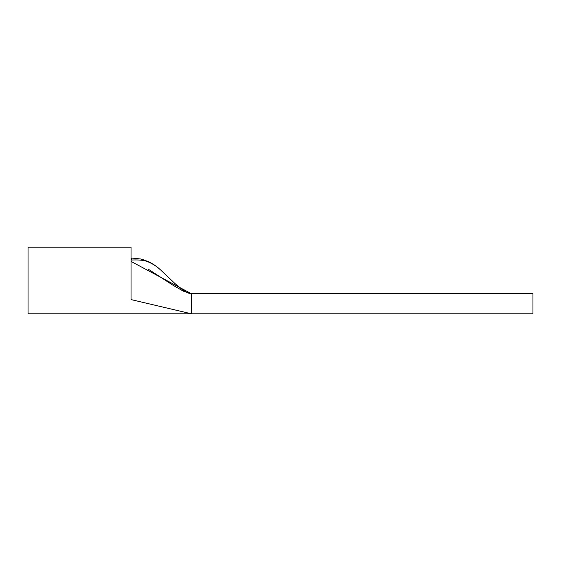 <?xml version="1.0" encoding="UTF-8"?>
<svg xmlns="http://www.w3.org/2000/svg" width="561" height="561" viewBox="0 0 561 561"><rect width="100%" height="100%" fill="white"/><g stroke="black" fill="none" stroke-linecap="round" stroke-linejoin="round"><path stroke-width="0.84" d="M532.95 303.732L532.95 313.781L191.329 313.781L191.329 293.691L532.95 293.691L532.95 303.732M28.05 247.219L28.05 313.781L191.329 313.781L131.043 299.588C131.043 318.529 131.043 318.529 131.043 299.588L131.043 247.219L28.05 247.219M131.043 260.045L131.372 260.045C136.449 259.848 143.861 259.771 148.434 262.015C152.774 263.887 156.54 266.286 159.731 269.203C161.919 271.11 161.919 271.11 159.731 269.203L160.446 269.827M159.731 269.203A5.273 3.962 -48.9 0 0 159.534 269.021C156.68 266.356 152.999 263.894 148.497 261.622L140.502 258.951L131.043 258.011M131.043 261.412L191.329 293.691L183.412 291.194L172.585 284.988L148.223 269.133M131.372 260.045L131.33 258.011M142.256 259.364L143.188 259.624A5.273 2.293 106.2 0 0 143.139 259.61M131.274 258.011L137.704 258.467M160.726 270.058L174.618 283.214C182.858 290.521 187.998 293.74 191.329 293.691M143.188 259.624L149.675 262.197L154.885 265.353"/></g></svg>
